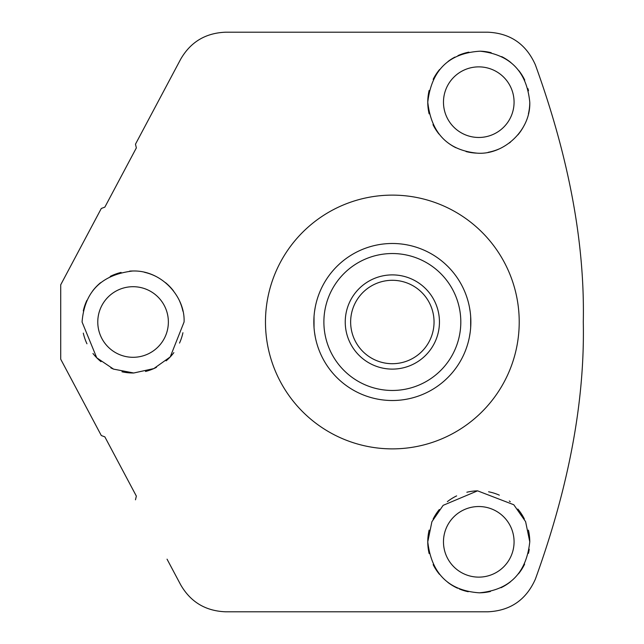 <?xml version="1.0" encoding="UTF-8"?>
<svg xmlns="http://www.w3.org/2000/svg" width="644" height="644" viewBox="0 0 644 644"><rect width="100%" height="100%" fill="white"/><g stroke="black" fill="none" stroke-linecap="round" stroke-linejoin="round"><path stroke-width="0.97" d="M265.473 322A126.876 126.876 0 0 1 392.349 195.124A126.876 126.876 0 0 1 519.217 322A126.876 126.876 0 0 1 392.349 448.876A126.876 126.876 0 0 1 265.473 322M167.046 84.831L135.473 144.192L136.351 147.903L104.859 207.127L101.301 208.471L69.737 267.84M69.737 376.16L101.301 435.529L60.713 359.199L60.713 284.801L101.301 208.471M82.07 322C84.493 291.716 101.366 274.714 132.696 271.003C161.386 270.021 185.303 296.691 184.071 322L170.233 356.929L153.827 368.585L133.735 372.997L113.545 369.117L96.737 357.798L82.07 322M135.473 144.192L180.642 59.256C190.576 41.989 205.589 32.973 225.674 32.2L487.79 32.2C510.257 33.198 526.116 44.074 535.365 64.835C568.926 157.466 584.897 243.191 583.287 322C584.897 400.858 568.926 486.582 535.365 579.165C526.116 599.926 510.257 610.802 487.79 611.8L225.674 611.8C205.589 611.027 190.576 602.011 180.642 584.744L167.046 559.169M104.859 207.127L136.351 147.903L104.859 207.127M429.121 113.835A51.005 51.005 0 0 1 427.769 102.171C431.52 70.083 448.973 53.09 480.126 51.19C510.177 54.547 526.72 71.54 529.771 102.171C530.865 130.362 503.471 155.389 476.866 153.135C447.62 150.116 431.255 133.131 427.769 102.171A51.005 51.005 0 0 1 429.137 90.442M529.771 102.171A51.005 51.005 0 0 1 528.418 113.835M524.401 124.96A51.005 51.005 0 0 1 517.913 134.87M510.531 142.074A51.005 51.005 0 0 1 509.291 143.032M499.116 148.933A51.005 51.005 0 0 1 488.136 152.306M476.866 153.135A51.005 51.005 0 0 1 466.014 151.549M455.855 147.734A51.005 51.005 0 0 1 446.767 141.881M438.991 134.081A51.005 51.005 0 0 1 432.985 124.638M433.171 79.333A51.005 51.005 0 0 1 439.586 69.52M448.055 61.454A51.005 51.005 0 0 1 454.881 57.107M457.997 55.593A51.005 51.005 0 0 1 468.856 52.14M480.126 51.19A51.005 51.005 0 0 1 491.219 52.711M501.668 56.6A51.005 51.005 0 0 1 510.99 62.637M518.822 70.59A51.005 51.005 0 0 1 524.747 80.098M527.935 88.622A51.005 51.005 0 0 1 528.483 90.764M514.073 102.171A35.299 35.299 0 0 1 478.774 137.47A35.299 35.299 0 0 1 443.475 102.171A35.299 35.299 0 0 1 478.774 66.871A35.299 35.299 0 0 1 514.073 102.171M514.073 541.829A35.299 35.299 0 0 1 478.774 577.129A35.299 35.299 0 0 1 443.475 541.829A35.299 35.299 0 0 1 478.774 506.53A35.299 35.299 0 0 1 514.073 541.829M529.231 549.219A51.005 51.005 0 0 1 528.458 553.341M524.61 564.184A51.005 51.005 0 0 1 518.501 573.812M510.467 581.79A51.005 51.005 0 0 1 500.976 587.747M490.446 591.474A51.005 51.005 0 0 1 479.386 592.826M468.228 591.731A51.005 51.005 0 0 1 459.333 588.978M457.546 588.205A51.005 51.005 0 0 1 447.805 582.353M439.49 574.351A51.005 51.005 0 0 1 433.146 564.627M429.137 553.566A51.005 51.005 0 0 1 429.137 530.093M433.114 519.096A51.005 51.005 0 0 1 439.329 509.501M447.363 501.652A51.005 51.005 0 0 1 456.636 495.888M466.844 492.241A51.005 51.005 0 0 1 477.574 490.841M488.595 491.783A51.005 51.005 0 0 1 499.325 495.156M509.299 500.976A51.005 51.005 0 0 1 510.273 501.724M517.84 509.05A51.005 51.005 0 0 1 524.353 518.951M528.41 530.133A51.005 51.005 0 0 1 529.771 541.829C526.406 572.975 509.613 589.968 479.386 592.826C448.715 590.709 431.512 573.707 427.769 541.829L431.899 521.737L443.153 505.331L477.574 490.841L513.791 504.759L525.609 521.656L529.771 541.829M101.301 435.529L104.859 436.874L136.351 496.097L135.473 499.808M136.351 496.097L104.859 436.874L136.351 496.097M182.928 332.731A51.005 51.005 0 0 1 179.507 343.083M173.856 352.622A51.005 51.005 0 0 1 166.104 360.857M156.468 367.322A51.005 51.005 0 0 1 145.48 371.467M133.735 372.997A51.005 51.005 0 0 1 121.974 371.781M113.827 369.229A51.005 51.005 0 0 1 110.865 367.909M101.011 361.67A51.005 51.005 0 0 1 92.953 353.484M86.956 343.783A51.005 51.005 0 0 1 83.301 333.125M83.293 310.907A51.005 51.005 0 0 1 86.9 300.346M92.76 290.758A51.005 51.005 0 0 1 100.617 282.66M110.213 276.405A51.005 51.005 0 0 1 121.08 272.428M129.621 271.116A51.005 51.005 0 0 1 132.696 271.003M144.441 272.283A51.005 51.005 0 0 1 155.59 276.244M165.5 282.636A51.005 51.005 0 0 1 173.534 290.959M179.402 300.676A51.005 51.005 0 0 1 182.912 311.205M168.366 322A35.299 35.299 0 0 1 133.075 357.299A35.299 35.299 0 0 1 97.775 322A35.299 35.299 0 0 1 133.075 286.701A35.299 35.299 0 0 1 168.366 322M448.361 377.014L447.661 377.714L448.361 377.014M447.411 377.964L445.616 379.67L447.411 377.964M438.411 385.571L437.518 386.215L438.411 385.571M415.654 396.97L413.279 397.67L415.654 396.97M412.933 397.767L411.983 398.016L412.933 397.767M470.861 322.193L470.667 327.506M470.136 332.594L469.436 336.852M468.333 341.763L468.76 340.032M469.468 336.715L470.16 332.441M470.667 327.434L470.667 316.494M470.136 311.414L469.444 307.156M468.727 303.855L468.373 302.406M468.188 301.706L467.995 300.998M468.325 302.213L468.751 303.96M411.983 245.984L412.933 246.233L411.983 245.984M413.279 246.33L415.654 247.03L413.279 246.33M424.372 250.315L425.37 250.774L424.372 250.315M445.616 264.33L447.411 266.036L445.616 264.33M447.661 266.286L448.361 266.986L447.669 266.286M314.022 316.566L314.031 327.506M314.554 332.586L315.254 336.844M315.963 340.145L316.317 341.594M316.502 342.294L316.695 343.002M316.373 341.787L315.938 340.04M313.837 322L314.031 316.494M314.554 311.406L315.254 307.148M316.365 302.237L315.93 303.968M315.222 307.285L314.53 311.559M372.715 398.016L371.757 397.767L372.715 398.016M371.411 397.67L369.036 396.97L371.419 397.67M339.074 379.67L337.279 377.964L339.074 379.67M337.029 377.714L336.329 377.014L337.029 377.714M336.329 266.986L337.029 266.286L336.329 266.986M337.279 266.036L339.074 264.33L337.279 266.036M369.036 247.03L371.419 246.33L369.036 247.03M371.757 246.233L372.715 245.984L371.757 246.233M392.349 400.512A78.512 78.512 0 0 1 313.837 322A78.512 78.512 0 0 1 392.349 243.488A78.512 78.512 0 0 1 470.861 322A78.512 78.512 0 0 1 392.349 400.512A78.512 78.512 0 0 0 470.861 322A78.512 78.512 0 0 0 392.349 243.488A78.512 78.512 0 0 0 313.837 322A78.512 78.512 0 0 0 392.349 400.512M434.048 322A41.707 41.707 0 0 0 392.349 280.293A41.707 41.707 0 0 0 350.642 322A41.707 41.707 0 0 0 392.349 363.707A41.707 41.707 0 0 0 434.048 322M439.45 322A47.109 47.109 0 0 0 392.349 274.891A47.109 47.109 0 0 0 345.24 322A47.109 47.109 0 0 0 392.349 369.109A47.109 47.109 0 0 0 439.45 322M392.349 390.465A68.465 68.465 0 0 1 323.884 322A68.465 68.465 0 0 1 392.349 253.535A68.465 68.465 0 0 1 460.806 322A68.465 68.465 0 0 1 392.349 390.465"/></g></svg>
